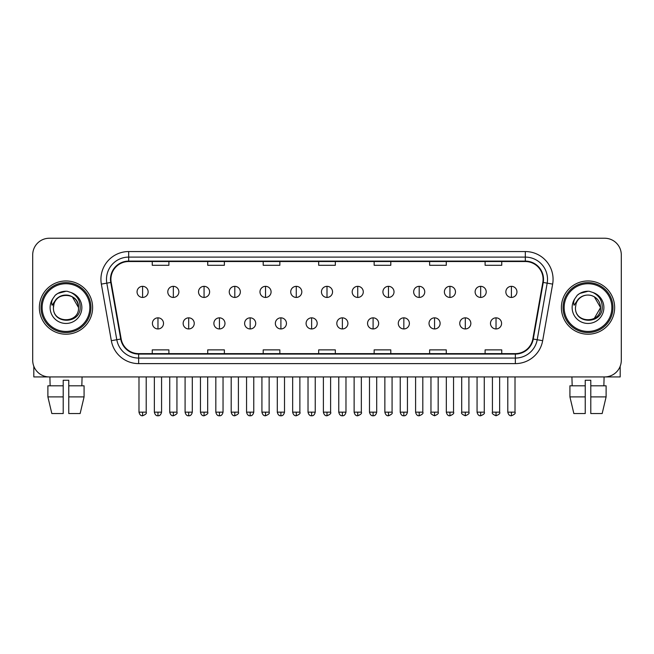 <?xml version="1.0" encoding="UTF-8"?>
<svg xmlns="http://www.w3.org/2000/svg" width="654" height="654" viewBox="0 0 654 654"><rect width="100%" height="100%" fill="white"/><g stroke="black" fill="none" stroke-linecap="round" stroke-linejoin="round"><path stroke-width="0.98" d="M39.354 307.584A26.626 26.626 0 0 0 65.989 334.21A26.626 26.626 0 0 0 92.615 307.584A26.626 26.626 0 0 0 65.989 280.958A26.626 26.626 0 0 0 39.354 307.584A26.626 26.626 0 0 0 65.989 334.21A26.626 26.626 0 0 0 92.615 307.584A26.626 26.626 0 0 0 65.989 280.958A26.626 26.626 0 0 0 39.354 307.584M561.385 307.584A26.626 26.626 0 0 0 588.011 334.21A26.626 26.626 0 0 0 614.646 307.584A26.626 26.626 0 0 0 588.011 280.958A26.626 26.626 0 0 0 561.385 307.584A26.626 26.626 0 0 0 588.011 334.21A26.626 26.626 0 0 0 614.646 307.584A26.626 26.626 0 0 0 588.011 280.958A26.626 26.626 0 0 0 561.385 307.584M110.918 279.291A17.756 17.756 0 0 1 128.674 261.535L525.326 261.535A17.756 17.756 0 0 1 542.812 282.373L532.83 338.96A17.756 17.756 0 0 1 515.352 353.626L138.648 353.626A17.756 17.756 0 0 1 121.17 338.96L111.188 282.373A17.756 17.756 0 0 1 110.918 279.291M110.477 279.291A18.198 18.198 0 0 0 110.755 282.454L120.728 339.034A18.198 18.198 0 0 0 138.648 354.076L515.352 354.076A18.198 18.198 0 0 0 533.272 339.034L543.245 282.454A18.198 18.198 0 0 0 525.326 261.093L128.674 261.093A18.198 18.198 0 0 0 110.477 279.291M101.354 284.106A27.738 27.738 0 0 1 128.674 251.553L525.326 251.553A27.738 27.738 0 0 1 552.646 284.106L542.665 340.693A27.738 27.738 0 0 1 515.352 363.616L138.648 363.616A27.738 27.738 0 0 1 111.335 340.693L101.354 284.106L106.823 283.141A22.187 22.187 0 0 1 128.674 257.104L525.326 257.104A22.187 22.187 0 0 1 547.177 283.141L537.204 339.728A22.187 22.187 0 0 1 515.352 358.065L138.648 358.065A22.187 22.187 0 0 1 116.796 339.728L106.823 283.141A22.187 22.187 0 0 1 106.479 279.291M621.3 254.88A16.644 16.644 0 0 0 604.656 238.236L49.344 238.236A16.644 16.644 0 0 0 32.7 254.88L32.7 360.289A16.644 16.644 0 0 0 49.344 376.925L604.656 376.925A16.644 16.644 0 0 0 621.3 360.289L621.3 254.88L621.3 360.289M533.272 339.034L537.204 339.728L547.177 283.141L552.646 284.106M318.678 261.535L318.678 265.295L335.322 265.295L335.322 261.535M263.202 261.535L263.202 265.295L279.847 265.295L279.847 261.535M207.727 261.535L207.727 265.295L224.371 265.295L224.371 261.535M152.251 261.535L152.251 265.295L168.895 265.295L168.895 261.535M374.153 261.535L374.153 265.295L390.798 265.295L390.798 261.535M429.629 261.535L429.629 265.295L446.273 265.295L446.273 261.535M485.104 261.535L485.104 265.295L501.749 265.295L501.749 261.535M335.322 353.626L335.322 349.874L318.678 349.874L318.678 353.626M279.847 353.626L279.847 349.874L263.202 349.874L263.202 353.626M224.371 353.626L224.371 349.874L207.727 349.874L207.727 353.626M168.895 353.626L168.895 349.874L152.251 349.874L152.251 353.626M390.798 353.626L390.798 349.874L374.153 349.874L374.153 353.626M446.273 353.626L446.273 349.874L429.629 349.874L429.629 353.626M501.749 353.626L501.749 349.874L485.104 349.874L485.104 353.626M32.7 254.88L32.7 360.289M604.656 238.236L49.344 238.236M49.344 376.925L604.656 376.925M142.597 286.338A5.551 5.551 0 0 0 137.054 291.88A5.551 5.551 0 0 0 142.597 297.431A5.551 5.551 0 0 0 148.147 291.88A5.551 5.551 0 0 0 142.597 286.338L142.597 297.431A5.551 5.551 0 0 0 148.147 291.88A5.551 5.551 0 0 0 142.597 286.338M157.966 317.844A5.551 5.551 0 0 0 152.415 323.395A5.551 5.551 0 0 0 157.966 328.946A5.551 5.551 0 0 0 163.516 323.395A5.551 5.551 0 0 0 157.966 317.844L157.966 328.946A5.551 5.551 0 0 0 163.516 323.395A5.551 5.551 0 0 0 157.966 317.844M173.335 286.338A5.551 5.551 0 0 0 167.784 291.88A5.551 5.551 0 0 0 173.335 297.431A5.551 5.551 0 0 0 178.877 291.88A5.551 5.551 0 0 0 173.335 286.338L173.335 297.431A5.551 5.551 0 0 0 178.877 291.88A5.551 5.551 0 0 0 173.335 286.338M204.064 286.338A5.551 5.551 0 0 0 198.522 291.88A5.551 5.551 0 0 0 204.064 297.431A5.551 5.551 0 0 0 209.615 291.88A5.551 5.551 0 0 0 204.064 286.338L204.064 297.431A5.551 5.551 0 0 0 209.615 291.88A5.551 5.551 0 0 0 204.064 286.338M234.802 286.338A5.551 5.551 0 0 0 229.252 291.88A5.551 5.551 0 0 0 234.802 297.431A5.551 5.551 0 0 0 240.345 291.88A5.551 5.551 0 0 0 234.802 286.338L234.802 297.431A5.551 5.551 0 0 0 240.345 291.88A5.551 5.551 0 0 0 234.802 286.338M265.532 286.338A5.551 5.551 0 0 0 259.981 291.88A5.551 5.551 0 0 0 265.532 297.431A5.551 5.551 0 0 0 271.083 291.88A5.551 5.551 0 0 0 265.532 286.338L265.532 297.431A5.551 5.551 0 0 0 271.083 291.88A5.551 5.551 0 0 0 265.532 286.338M188.695 317.844A5.551 5.551 0 0 0 183.153 323.395A5.551 5.551 0 0 0 188.695 328.946A5.551 5.551 0 0 0 194.246 323.395A5.551 5.551 0 0 0 188.695 317.844L188.695 328.946A5.551 5.551 0 0 0 194.246 323.395A5.551 5.551 0 0 0 188.695 317.844M219.433 317.844A5.551 5.551 0 0 0 213.883 323.395A5.551 5.551 0 0 0 219.433 328.946A5.551 5.551 0 0 0 224.976 323.395A5.551 5.551 0 0 0 219.433 317.844L219.433 328.946A5.551 5.551 0 0 0 224.976 323.395A5.551 5.551 0 0 0 219.433 317.844M250.163 317.844A5.551 5.551 0 0 0 244.621 323.395A5.551 5.551 0 0 0 250.163 328.946A5.551 5.551 0 0 0 255.714 323.395A5.551 5.551 0 0 0 250.163 317.844L250.163 328.946A5.551 5.551 0 0 0 255.714 323.395A5.551 5.551 0 0 0 250.163 317.844M33.812 366.265L33.812 376.925L98.165 376.925M620.188 366.265L620.188 376.925L555.835 376.925M90.947 307.584A24.966 24.966 0 0 0 65.989 282.618A24.966 24.966 0 0 0 41.022 307.584A24.966 24.966 0 0 0 65.989 332.551A24.966 24.966 0 0 0 90.947 307.584M89.843 307.584A23.855 23.855 0 0 0 65.989 283.73A23.855 23.855 0 0 0 42.134 307.584A23.855 23.855 0 0 0 65.989 331.439A23.855 23.855 0 0 0 89.843 307.584M54.029 303.816L53.432 307.584C52.745 324.621 80.295 324.31 80.205 307.584C80.254 300.668 77.164 295.641 70.943 292.51L67.19 291.275C62.67 291.005 58.68 292.338 55.23 295.256L52.974 298.502C51.592 300.832 51.29 303.088 52.067 305.271L56.105 299.287C59.866 295.518 64.345 294.275 69.537 295.559A12.54 12.54 0 0 0 54.029 303.816L53.448 307.584C52.68 291.406 79.297 291.406 78.529 307.584C79.297 323.763 52.68 323.763 53.448 307.584C52.68 291.406 79.297 291.406 78.529 307.584C79.297 323.763 52.68 323.763 53.448 307.584L54.029 303.816M78.529 307.584C79.297 323.763 52.68 323.763 53.448 307.584C52.68 323.763 79.297 323.763 78.529 307.584L72.259 296.72L69.537 295.559L72.259 296.72L78.529 307.584L72.259 296.72L69.537 295.559L72.259 296.72L78.529 307.584L72.259 296.72L69.537 295.559L72.259 296.72L78.529 307.584L72.259 296.72L69.537 295.559L72.259 296.72L78.529 307.584C78.137 301.559 75.136 297.554 69.537 295.559M55.271 295.232L57.805 293.417L66.111 291.226L57.805 293.417L55.271 295.232L57.805 293.417L66.111 291.226L57.805 293.417L55.271 295.232L57.805 293.417L66.111 291.226L57.805 293.417L55.271 295.232L57.805 293.417L66.111 291.226L57.805 293.417L55.271 295.232L57.805 293.417L66.111 291.226L57.805 293.417L55.271 295.232L57.805 293.417L66.111 291.226L57.805 293.417L55.271 295.232L57.805 293.417L66.111 291.226M612.978 307.584A24.966 24.966 0 0 0 588.011 282.618A24.966 24.966 0 0 0 563.053 307.584A24.966 24.966 0 0 0 588.011 332.551A24.966 24.966 0 0 0 612.978 307.584M611.866 307.584A23.855 23.855 0 0 0 588.011 283.73A23.855 23.855 0 0 0 564.157 307.584A23.855 23.855 0 0 0 588.011 331.439A23.855 23.855 0 0 0 611.866 307.584M576.051 303.816L575.455 307.584C574.768 324.621 602.326 324.31 602.228 307.584C602.285 300.668 599.195 295.641 592.965 292.51L589.221 291.275C584.701 291.005 580.711 292.338 577.261 295.256L574.997 298.502C573.623 300.832 573.321 303.088 574.089 305.271L578.136 299.287C581.896 295.518 586.376 294.275 591.568 295.559A12.54 12.54 0 0 0 576.051 303.816L575.471 307.584L576.051 303.816M591.568 295.559C597.167 297.554 600.168 301.559 600.552 307.584L594.282 296.72L591.568 295.559L594.282 296.72L600.552 307.584L594.282 296.72L591.568 295.559L594.282 296.72L600.552 307.584L594.282 296.72L591.568 295.559L594.282 296.72L600.552 307.584L594.282 296.72L591.568 295.559L594.282 296.72L591.568 295.559L594.282 296.72L600.552 307.584L594.282 296.72L591.568 295.559L594.282 296.72L600.552 307.584L594.282 318.441M600.552 307.584C601.32 323.763 574.702 323.763 575.471 307.584C574.702 323.763 601.32 323.763 600.552 307.584C601.32 323.763 574.702 323.763 575.471 307.584C574.702 323.763 601.32 323.763 600.552 307.584M577.294 295.232L579.836 293.417L588.142 291.226L579.836 293.417L577.294 295.232L579.836 293.417L588.142 291.226L579.836 293.417L577.294 295.232L579.836 293.417L588.142 291.226L579.836 293.417L577.294 295.232L579.836 293.417L588.142 291.226L579.836 293.417L577.294 295.232L579.836 293.417L588.142 291.226L579.836 293.417L577.294 295.232L579.836 293.417L588.142 291.226L579.836 293.417L577.294 295.232L579.836 293.417L588.142 291.226M47.889 385.803L47.889 396.896L51.829 413.541L47.889 396.896L47.889 385.803L63.209 385.803L63.209 380.26L68.76 380.26L68.76 385.803L84.08 385.803L84.08 396.896L80.14 413.541L84.08 396.896L68.76 396.896L68.76 385.803M82.077 376.925L81.832 385.803M63.209 385.803L63.209 413.541L51.829 413.541M47.889 396.896L63.209 396.896M80.14 413.541L68.76 413.541L68.76 396.896M49.9 376.925L50.137 385.803M585.24 385.803L585.24 396.896L569.92 396.896L573.86 413.541L569.92 396.896L569.92 385.803L585.24 385.803L585.24 380.26L590.791 380.26L590.791 385.803L606.111 385.803L606.111 396.896L602.171 413.541L606.111 396.896L590.791 396.896L590.791 385.803M604.1 376.925L603.863 385.803M585.24 396.896L585.24 413.541L573.86 413.541M602.171 413.541L590.791 413.541L590.791 396.896M571.923 376.925L572.168 385.803M296.27 286.338A5.551 5.551 0 0 0 290.719 291.88A5.551 5.551 0 0 0 296.27 297.431A5.551 5.551 0 0 0 301.813 291.88A5.551 5.551 0 0 0 296.27 286.338L296.27 297.431A5.551 5.551 0 0 0 301.813 291.88A5.551 5.551 0 0 0 296.27 286.338M327 286.338A5.551 5.551 0 0 0 321.449 291.88A5.551 5.551 0 0 0 327 297.431A5.551 5.551 0 0 0 332.551 291.88A5.551 5.551 0 0 0 327 286.338L327 297.431A5.551 5.551 0 0 0 332.551 291.88A5.551 5.551 0 0 0 327 286.338M357.73 286.338A5.551 5.551 0 0 0 352.187 291.88A5.551 5.551 0 0 0 357.73 297.431A5.551 5.551 0 0 0 363.281 291.88A5.551 5.551 0 0 0 357.73 286.338L357.73 297.431A5.551 5.551 0 0 0 363.281 291.88A5.551 5.551 0 0 0 357.73 286.338M280.901 317.844A5.551 5.551 0 0 0 275.35 323.395A5.551 5.551 0 0 0 280.901 328.946A5.551 5.551 0 0 0 286.444 323.395A5.551 5.551 0 0 0 280.901 317.844L280.901 328.946A5.551 5.551 0 0 0 286.444 323.395A5.551 5.551 0 0 0 280.901 317.844M311.631 317.844A5.551 5.551 0 0 0 306.088 323.395A5.551 5.551 0 0 0 311.631 328.946A5.551 5.551 0 0 0 317.182 323.395A5.551 5.551 0 0 0 311.631 317.844L311.631 328.946A5.551 5.551 0 0 0 317.182 323.395A5.551 5.551 0 0 0 311.631 317.844M342.369 317.844A5.551 5.551 0 0 0 336.818 323.395A5.551 5.551 0 0 0 342.369 328.946A5.551 5.551 0 0 0 347.912 323.395A5.551 5.551 0 0 0 342.369 317.844L342.369 328.946A5.551 5.551 0 0 0 347.912 323.395A5.551 5.551 0 0 0 342.369 317.844M388.468 286.338A5.551 5.551 0 0 0 382.917 291.88A5.551 5.551 0 0 0 388.468 297.431A5.551 5.551 0 0 0 394.019 291.88A5.551 5.551 0 0 0 388.468 286.338L388.468 297.431A5.551 5.551 0 0 0 394.019 291.88A5.551 5.551 0 0 0 388.468 286.338M419.198 286.338A5.551 5.551 0 0 0 413.655 291.88A5.551 5.551 0 0 0 419.198 297.431A5.551 5.551 0 0 0 424.748 291.88A5.551 5.551 0 0 0 419.198 286.338L419.198 297.431A5.551 5.551 0 0 0 424.748 291.88A5.551 5.551 0 0 0 419.198 286.338M449.936 286.338A5.551 5.551 0 0 0 444.385 291.88A5.551 5.551 0 0 0 449.936 297.431A5.551 5.551 0 0 0 455.478 291.88A5.551 5.551 0 0 0 449.936 286.338L449.936 297.431A5.551 5.551 0 0 0 455.478 291.88A5.551 5.551 0 0 0 449.936 286.338M480.665 286.338A5.551 5.551 0 0 0 475.123 291.88A5.551 5.551 0 0 0 480.665 297.431A5.551 5.551 0 0 0 486.216 291.88A5.551 5.551 0 0 0 480.665 286.338L480.665 297.431A5.551 5.551 0 0 0 486.216 291.88A5.551 5.551 0 0 0 480.665 286.338M511.403 286.338A5.551 5.551 0 0 0 505.853 291.88A5.551 5.551 0 0 0 511.403 297.431A5.551 5.551 0 0 0 516.946 291.88A5.551 5.551 0 0 0 511.403 286.338L511.403 297.431A5.551 5.551 0 0 0 516.946 291.88A5.551 5.551 0 0 0 511.403 286.338M373.099 317.844A5.551 5.551 0 0 0 367.556 323.395A5.551 5.551 0 0 0 373.099 328.946A5.551 5.551 0 0 0 378.65 323.395A5.551 5.551 0 0 0 373.099 317.844L373.099 328.946A5.551 5.551 0 0 0 378.65 323.395A5.551 5.551 0 0 0 373.099 317.844M403.837 317.844A5.551 5.551 0 0 0 398.286 323.395A5.551 5.551 0 0 0 403.837 328.946A5.551 5.551 0 0 0 409.379 323.395A5.551 5.551 0 0 0 403.837 317.844L403.837 328.946A5.551 5.551 0 0 0 409.379 323.395A5.551 5.551 0 0 0 403.837 317.844M434.567 317.844A5.551 5.551 0 0 0 429.024 323.395A5.551 5.551 0 0 0 434.567 328.946A5.551 5.551 0 0 0 440.117 323.395A5.551 5.551 0 0 0 434.567 317.844L434.567 328.946A5.551 5.551 0 0 0 440.117 323.395A5.551 5.551 0 0 0 434.567 317.844M465.305 317.844A5.551 5.551 0 0 0 459.754 323.395A5.551 5.551 0 0 0 465.305 328.946A5.551 5.551 0 0 0 470.847 323.395A5.551 5.551 0 0 0 465.305 317.844L465.305 328.946A5.551 5.551 0 0 0 470.847 323.395A5.551 5.551 0 0 0 465.305 317.844M496.034 317.844A5.551 5.551 0 0 0 490.484 323.395A5.551 5.551 0 0 0 496.034 328.946A5.551 5.551 0 0 0 501.585 323.395A5.551 5.551 0 0 0 496.034 317.844L496.034 328.946A5.551 5.551 0 0 0 501.585 323.395A5.551 5.551 0 0 0 496.034 317.844M525.326 251.553L525.326 261.093M106.823 283.141L110.755 282.454M138.648 363.616L138.648 354.076M515.352 354.076L515.352 363.616M111.335 340.693L120.728 339.034M543.245 282.454L547.177 283.141M128.674 251.553L128.674 261.093M537.204 339.728L542.665 340.693M142.597 412.159L138.991 412.159C139.621 414.726 140.823 415.928 142.597 415.764L142.597 412.159L146.202 412.159L146.202 376.925M157.966 412.159L154.36 412.159C154.99 414.726 156.192 415.928 157.966 415.764L157.966 412.159L161.571 412.159L161.571 376.925M173.335 412.159L169.729 412.159C170.359 414.726 171.561 415.928 173.335 415.764L173.335 412.159L176.94 412.159L176.94 376.925M204.064 412.159L200.459 412.159C201.089 414.726 202.29 415.928 204.064 415.764L204.064 412.159L207.67 412.159L207.67 376.925M234.802 412.159L231.189 412.159C231.818 414.726 233.028 415.928 234.802 415.764L234.802 412.159L238.408 412.159L238.408 376.925M265.532 412.159L261.927 412.159C262.556 414.726 263.758 415.928 265.532 415.764L265.532 412.159L269.137 412.159L269.137 376.925M188.695 412.159L185.09 412.159C185.72 414.726 186.921 415.928 188.695 415.764L188.695 412.159L192.301 412.159L192.301 376.925M219.433 412.159L215.828 412.159C216.458 414.726 217.659 415.928 219.433 415.764L219.433 412.159L223.039 412.159L223.039 376.925M250.163 412.159L246.558 412.159C247.187 414.726 248.389 415.928 250.163 415.764L250.163 412.159L253.768 412.159L253.768 376.925M52.974 298.502A15.868 15.868 0 0 0 65.989 323.452A15.868 15.868 0 0 0 70.943 292.51M574.997 298.502A15.868 15.868 0 0 0 588.011 323.452A15.868 15.868 0 0 0 592.965 292.51M296.27 412.159L292.657 412.159C293.286 414.726 294.488 415.928 296.27 415.764L296.27 412.159L299.875 412.159L299.875 376.925M327 412.159L323.395 412.159C324.024 414.726 325.226 415.928 327 415.764L327 412.159L330.605 412.159L330.605 376.925M357.73 412.159L354.125 412.159C354.754 414.726 355.956 415.928 357.73 415.764L357.73 412.159L361.343 412.159L361.343 376.925M280.901 412.159L277.296 412.159C277.925 414.726 279.127 415.928 280.901 415.764L280.901 412.159L284.506 412.159L284.506 376.925M311.631 412.159L308.026 412.159C308.655 414.726 309.857 415.928 311.631 415.764L311.631 412.159L315.236 412.159L315.236 376.925M342.369 412.159L338.764 412.159C339.393 414.726 340.595 415.928 342.369 415.764L342.369 412.159L345.974 412.159L345.974 376.925M388.468 412.159L384.863 412.159C385.492 414.726 386.694 415.928 388.468 415.764L388.468 412.159L392.073 412.159L392.073 376.925M419.198 412.159L415.592 412.159C416.222 414.726 417.424 415.928 419.198 415.764L419.198 412.159L422.811 412.159L422.811 376.925M449.936 412.159L446.33 412.159C446.96 414.726 448.162 415.928 449.936 415.764L449.936 412.159L453.541 412.159L453.541 376.925M480.665 412.159L477.06 412.159C477.69 414.726 478.891 415.928 480.665 415.764L480.665 412.159L484.271 412.159L484.271 376.925M511.403 412.159L507.798 412.159C508.428 414.726 509.63 415.928 511.403 415.764L511.403 412.159L515.009 412.159L515.009 376.925M373.099 412.159L369.494 412.159C370.123 414.726 371.325 415.928 373.099 415.764L373.099 412.159L376.704 412.159L376.704 376.925M403.837 412.159L400.232 412.159C400.861 414.726 402.063 415.928 403.837 415.764L403.837 412.159L407.442 412.159L407.442 376.925M434.567 412.159L430.961 412.159C430.234 413.312 431.436 414.513 434.567 415.764L434.567 412.159L438.172 412.159L438.172 376.925M465.305 412.159L461.699 412.159C460.964 413.312 462.165 414.513 465.305 415.764L465.305 412.159L468.91 412.159L468.91 376.925M496.034 412.159L492.429 412.159C491.702 413.312 492.903 414.513 496.034 415.764L496.034 412.159L499.64 412.159L499.64 376.925M138.991 412.159L138.991 376.925M146.202 412.159C146.937 413.312 145.736 414.513 142.597 415.764M154.36 412.159L154.36 376.925M161.571 412.159C160.941 414.726 159.739 415.928 157.966 415.764M169.729 412.159L169.729 376.925M176.94 412.159C177.667 413.312 176.466 414.513 173.335 415.764M200.459 412.159L200.459 376.925M207.67 412.159C208.405 413.312 207.204 414.513 204.064 415.764M231.189 412.159L231.189 376.925M238.408 412.159C239.135 413.312 237.933 414.513 234.802 415.764M261.927 412.159L261.927 376.925M269.137 412.159C269.873 413.312 268.671 414.513 265.532 415.764M185.09 412.159L185.09 376.925M192.301 412.159C191.671 414.726 190.469 415.928 188.695 415.764M215.828 412.159L215.828 376.925M223.039 412.159C222.409 414.726 221.207 415.928 219.433 415.764M246.558 412.159L246.558 376.925M253.768 412.159C253.139 414.726 251.937 415.928 250.163 415.764M292.657 412.159L292.657 376.925M299.875 412.159C300.603 413.312 299.401 414.513 296.27 415.764M323.395 412.159L323.395 376.925M330.605 412.159C331.341 413.312 330.139 414.513 327 415.764M354.125 412.159L354.125 376.925M361.343 412.159C362.071 413.312 360.869 414.513 357.73 415.764M277.296 412.159L277.296 376.925M284.506 412.159C283.877 414.726 282.675 415.928 280.901 415.764M308.026 412.159L308.026 376.925M315.236 412.159C314.607 414.726 313.405 415.928 311.631 415.764M338.764 412.159L338.764 376.925M345.974 412.159C345.345 414.726 344.143 415.928 342.369 415.764M384.863 412.159L384.863 376.925M392.073 412.159C392.809 413.312 391.607 414.513 388.468 415.764M415.592 412.159L415.592 376.925M422.811 412.159C423.539 413.312 422.337 414.513 419.198 415.764M446.33 412.159L446.33 376.925M453.541 412.159C454.268 413.312 453.067 414.513 449.936 415.764M477.06 412.159L477.06 376.925M484.271 412.159C485.006 413.312 483.805 414.513 480.665 415.764M507.798 412.159L507.798 376.925M515.009 412.159C515.736 413.312 514.534 414.513 511.403 415.764M369.494 412.159L369.494 376.925M376.704 412.159C376.075 414.726 374.873 415.928 373.099 415.764M400.232 412.159L400.232 376.925M407.442 412.159C406.813 414.726 405.611 415.928 403.837 415.764M430.961 412.159L430.961 376.925M438.172 412.159C438.908 413.312 437.706 414.513 434.567 415.764M461.699 412.159L461.699 376.925M468.91 412.159C469.637 413.312 468.436 414.513 465.305 415.764M492.429 412.159L492.429 376.925M499.64 412.159C500.375 413.312 499.174 414.513 496.034 415.764"/></g></svg>
